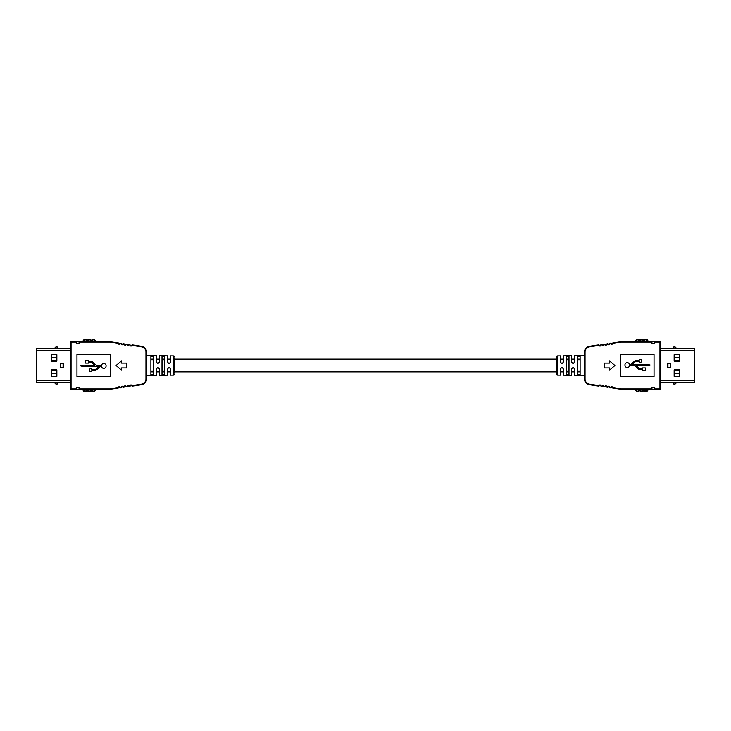 <?xml version="1.0" encoding="UTF-8"?>
<svg xmlns="http://www.w3.org/2000/svg" width="731" height="731" viewBox="0 0 731 731"><rect width="100%" height="100%" fill="white"/><g stroke="black" fill="none" stroke-linecap="round" stroke-linejoin="round"><path stroke-width="1.1" d="M579.482 359.168L577.91 359.168M574.475 359.168L571.66 359.168M568.362 359.168L566.79 359.168M563.345 359.168L560.531 359.168M556.501 359.168L174.499 359.168M170.469 359.168L167.655 359.168M164.21 359.168L162.638 359.168M159.34 359.168L156.525 359.168M153.09 359.168L151.518 359.168M579.482 371.832L577.91 371.832M574.475 371.832L571.66 371.832M568.362 371.832L566.79 371.832M563.345 371.832L560.531 371.832M556.501 371.832L174.499 371.832M170.469 371.832L167.655 371.832M164.21 371.832L162.638 371.832M159.34 371.832L156.525 371.832M153.09 371.832L151.518 371.832M70.487 348.605L36.687 348.605L36.687 382.395L70.487 382.395M60.627 367.327L63.442 367.474L63.442 363.526L60.627 363.526L60.627 367.327L63.076 367.327L63.076 363.672L60.627 363.672M56.296 361.278A0.567 0.567 0 0 0 56.854 360.712L56.854 354.8A0.567 0.567 0 0 0 56.296 354.233L51.782 354.233A0.567 0.567 0 0 0 51.225 354.8L51.225 360.712A0.567 0.567 0 0 0 51.782 361.278L56.296 361.278M56.296 376.767A0.567 0.567 0 0 0 56.854 376.2L56.854 370.288A0.567 0.567 0 0 0 56.296 369.722L51.782 369.722A0.567 0.567 0 0 0 51.225 370.288L51.225 376.2A0.567 0.567 0 0 0 51.782 376.767L56.296 376.767M106.077 365.92A2.348 2.348 0 0 0 101.417 365.454L97.314 365.454A2.814 2.814 0 0 1 95.386 364.687L92.782 362.238A3.746 3.746 0 0 0 90.215 361.224L88.469 361.224L88.469 360.282L85.655 360.282L85.655 363.097L88.469 363.097L88.469 362.165L90.215 362.165A2.814 2.814 0 0 1 92.143 362.923L94.829 365.454L83.544 365.208L80.812 365.92L83.544 366.624L98.822 366.377L96.136 368.908A2.814 2.814 0 0 1 94.208 369.667L91.914 369.667A1.407 1.407 0 0 0 89.749 369.009A1.407 1.407 0 0 0 89.749 371.275A1.407 1.407 0 0 0 91.914 370.608L94.217 370.608A3.746 3.746 0 0 0 96.775 369.594L99.389 367.145A2.814 2.814 0 0 1 101.317 366.377L101.417 366.377A2.348 2.348 0 0 0 106.077 365.92M76.262 343.25L79.359 343.25L76.262 343.25L76.262 342.126L71.053 342.126L71.053 388.874L76.262 388.874L76.262 389.44L71.053 389.44A0.567 0.567 0 0 1 70.487 388.874L70.487 342.126A0.567 0.567 0 0 1 71.053 341.56L76.262 341.56L76.262 342.126M76.262 387.75L79.359 387.75L76.262 387.75L76.262 388.874M79.359 387.75L79.359 388.874L109.705 388.874A11.239 11.239 0 0 0 111.414 388.746L117.618 387.786L117.773 388.335L111.496 389.303A11.806 11.806 0 0 1 109.705 389.44L76.262 389.44M79.359 343.25L79.359 341.56L109.705 341.56A11.806 11.806 0 0 1 111.496 341.697L117.773 342.665L119.107 343.734L120.944 343.25L122.059 344.191L123.594 343.661L125.01 344.639L126.847 344.155L128.263 345.142L129.497 344.566L130.831 345.489L132.53 344.931L141.65 346.339A5.757 5.757 0 0 1 146.529 352.022L146.529 378.978A5.757 5.757 0 0 1 141.65 384.661L132.53 386.069L130.831 385.511L129.497 386.434L128.263 385.858L126.847 386.845L125.01 386.361L123.594 387.339L122.059 386.809L120.944 387.75L119.107 387.266L117.773 388.335L119.646 386.708L120.642 387.795L122.059 386.809L123.594 387.339L123.667 386.754L123.895 387.302L125.549 385.804L126.545 386.882L128.263 385.858L129.497 386.434L129.57 385.849L129.798 386.388L130.831 385.511L132.366 386.041L132.53 385.493L132.366 386.041M76.965 354.233L76.965 376.767L110.765 376.767L110.765 354.233L76.965 354.233M79.359 341.56L76.262 341.56M146.529 369.694L146.529 361.306M79.359 389.44L79.359 388.874M119.646 386.708A0.841 0.841 0 0 0 118.742 386.836L117.618 387.786L117.919 388.271M125.549 385.804A0.841 0.841 0 0 0 124.645 385.922L123.667 386.754L122.598 386.26A0.841 0.841 0 0 0 121.693 386.379L120.716 387.211L120.944 387.75M124.645 345.078L125.01 344.639L123.895 343.698L123.667 344.246L124.645 345.078A0.841 0.841 0 0 0 125.549 345.196L126.847 344.155L126.618 344.703L127.596 345.525A0.841 0.841 0 0 0 128.501 345.653L129.497 344.566L130.474 345.918A0.841 0.841 0 0 0 131.37 346.037L132.53 344.931L132.53 345.507L141.558 346.896A5.19 5.19 0 0 1 145.962 352.022L145.962 378.978A5.19 5.19 0 0 1 141.558 384.104L132.53 385.493L131.37 384.963A0.841 0.841 0 0 0 130.474 385.082L129.57 385.849L128.501 385.347A0.841 0.841 0 0 0 127.596 385.475L126.618 386.297L126.847 386.845M121.693 344.621L122.059 344.191L120.944 343.25L120.716 343.789L121.693 344.621A0.841 0.841 0 0 0 122.598 344.74L123.895 343.698M118.742 344.164L119.409 343.78L117.919 342.729L117.618 343.214L118.742 344.164A0.841 0.841 0 0 0 119.646 344.292L120.944 343.25M79.359 342.126L109.705 342.126A11.239 11.239 0 0 1 111.414 342.254L117.618 343.214L117.773 342.665L111.496 341.697A11.806 11.806 0 0 0 109.705 341.56L95.551 341.56M121.547 367.894L126.81 367.894L126.81 363.106L121.547 363.106L121.547 360.849L116.11 365.5L121.547 370.151L121.547 367.894M71.053 341.56A0.567 0.567 0 0 0 70.487 342.126A0.567 0.567 0 0 1 71.053 341.56L70.487 342.126M82.877 341.56L81.616 341.56M146.529 355.43L146.529 352.022A5.757 5.757 0 0 0 141.65 346.339L141.558 346.896M132.366 344.959L130.474 345.918M129.497 344.566L127.962 345.096L128.501 345.653M145.962 378.978L146.529 378.978L146.529 375.57M79.076 343.25L79.076 341.843L76.545 341.843L76.545 343.25M79.076 387.75L79.076 389.157L76.545 389.157L76.545 387.75M94.71 341.56L93.714 339.814L91.841 339.979A0.841 0.841 0 0 1 90.644 339.979L90.087 339.412L90.644 339.979A0.841 0.841 0 0 0 91.841 339.979L92.408 339.412A0.841 0.841 0 0 1 93.001 339.166L93.513 339.166A0.841 0.841 0 0 1 94.107 339.412L95.021 340.326A0.841 0.841 0 0 1 95.268 340.929L95.268 341.56M83.16 341.56L83.16 340.929A0.841 0.841 0 0 1 83.407 340.326L84.321 339.412A0.841 0.841 0 0 1 84.915 339.166L85.426 339.166A0.841 0.841 0 0 1 86.03 339.412L86.587 339.979L86.03 339.412L84.723 339.814L83.727 341.56M88.944 339.732L88.944 339.166A0.841 0.841 0 0 0 88.35 339.412L88.186 340.372L87.784 339.979A0.841 0.841 0 0 1 86.587 339.979A0.841 0.841 0 0 0 87.784 339.979L88.35 339.412A0.841 0.841 0 0 1 88.944 339.166L89.484 339.166A0.841 0.841 0 0 1 90.087 339.412L88.186 340.372A1.407 1.407 0 0 1 86.194 340.372L85.628 339.814M93.714 339.814L94.107 339.412A0.841 0.841 0 0 0 93.513 339.166A0.841 0.841 0 0 1 94.107 339.412A0.841 0.841 0 0 0 93.513 339.166L93.513 339.732M57.109 348.605L57.109 346.914L55.985 346.914L54.295 348.605M95.268 389.44L95.268 390.217A0.841 0.841 0 0 1 95.021 390.811L94.253 391.588A0.841 0.841 0 0 1 93.65 391.834L92.718 391.834A0.841 0.841 0 0 1 92.124 391.588L91.704 391.167A0.841 0.841 0 0 0 90.507 391.167L90.087 391.588L90.507 391.167A0.841 0.841 0 0 1 91.101 390.911M83.727 389.44L84.577 391.186L86.331 390.765A1.407 1.407 0 0 1 88.323 390.765L88.35 391.588L87.93 391.167A0.841 0.841 0 0 0 86.733 391.167L86.313 391.588L86.733 391.167A0.841 0.841 0 0 1 87.327 390.911M89.685 391.186L90.087 391.588A0.841 0.841 0 0 1 89.484 391.834L88.944 391.834A0.841 0.841 0 0 1 88.35 391.588A0.841 0.841 0 0 0 88.944 391.834L90.105 390.765A1.407 1.407 0 0 1 92.097 390.765L91.704 391.167M85.911 391.186L86.313 391.588A0.841 0.841 0 0 1 85.71 391.834L84.778 391.834A0.841 0.841 0 0 1 84.184 391.588L83.407 390.811A0.841 0.841 0 0 1 83.16 390.217L83.16 389.44L83.16 390.217A0.841 0.841 0 0 0 83.407 390.811L83.809 390.418M54.295 382.395L55.985 384.086L57.109 384.086L57.109 382.395M56.854 373.249L51.225 373.249M51.225 357.751L56.854 357.751M51.225 370.425L56.854 370.425M56.854 360.575L51.225 360.575M36.687 354.837L36.687 355.988M174.499 358.738L174.499 372.262M146.529 355.577L156.525 355.695L156.525 361.982C157.467 363.782 158.408 363.782 159.34 361.982L159.34 355.732L167.655 355.842L167.655 361.982C168.587 363.782 169.528 363.782 170.469 361.982L170.469 355.878L173.941 355.915L173.941 375.085L170.469 375.122L170.469 369.018C169.537 367.218 168.596 367.218 167.655 369.018L167.655 375.158L159.34 375.268L159.34 369.018C158.408 367.218 157.467 367.218 156.525 369.018L156.525 375.305L146.529 375.423M162.017 356.426L162.017 374.574L164.831 374.537L164.831 356.463L162.017 356.426L164.831 356.463M150.897 356.28L150.897 374.72L153.711 374.683L153.711 356.317L150.897 356.28L153.711 356.317M150.897 359.734L153.711 359.734M162.017 359.734L164.831 359.734M164.831 371.266L162.017 371.266M153.711 371.266L150.897 371.266M660.513 382.395L694.313 382.395L694.313 348.605L660.513 348.605M670.373 363.672L667.558 363.526L667.558 367.474L670.373 367.474L670.373 363.672L667.924 363.672L667.924 367.327L670.373 367.327M674.704 369.722A0.567 0.567 0 0 0 674.146 370.288L674.146 376.2A0.567 0.567 0 0 0 674.704 376.767L679.218 376.767A0.567 0.567 0 0 0 679.775 376.2L679.775 370.288A0.567 0.567 0 0 0 679.218 369.722L674.704 369.722M674.704 354.233A0.567 0.567 0 0 0 674.146 354.8L674.146 360.712A0.567 0.567 0 0 0 674.704 361.278L679.218 361.278A0.567 0.567 0 0 0 679.775 360.712L679.775 354.8A0.567 0.567 0 0 0 679.218 354.233L674.704 354.233M624.923 365.08A2.348 2.348 0 0 0 629.583 365.546L633.686 365.546A2.814 2.814 0 0 1 635.614 366.313L638.218 368.762A3.746 3.746 0 0 0 640.785 369.776L642.531 369.776L642.531 370.718L645.345 370.718L645.345 367.903L642.531 367.903L642.531 368.835L640.785 368.835A2.814 2.814 0 0 1 638.857 368.077L636.171 365.546L647.456 365.792L650.188 365.08L647.456 364.376L632.178 364.623L634.864 362.092A2.814 2.814 0 0 1 636.792 361.333L639.086 361.333A1.407 1.407 0 0 0 641.251 361.991A1.407 1.407 0 0 0 641.251 359.725A1.407 1.407 0 0 0 639.086 360.392L636.783 360.392A3.746 3.746 0 0 0 634.225 361.406L631.611 363.855A2.814 2.814 0 0 1 629.683 364.623L629.583 364.623A2.348 2.348 0 0 0 624.923 365.08M654.738 387.75L651.641 387.75L654.738 387.75L654.738 388.874L659.947 388.874L659.947 342.126L654.738 342.126L654.738 341.56L659.947 341.56A0.567 0.567 0 0 1 660.513 342.126L660.513 388.874A0.567 0.567 0 0 1 659.947 389.44L654.738 389.44L654.738 388.874M654.738 343.25L651.641 343.25L654.738 343.25L654.738 342.126M651.641 343.25L651.641 342.126L621.295 342.126A11.239 11.239 0 0 0 619.586 342.254L613.382 343.214L613.227 342.665L619.504 341.697A11.806 11.806 0 0 1 621.295 341.56L654.738 341.56M651.641 387.75L651.641 389.44L621.295 389.44A11.806 11.806 0 0 1 619.504 389.303L613.227 388.335L611.893 387.266L610.056 387.75L608.941 386.809L607.406 387.339L605.99 386.361L604.153 386.845L602.737 385.858L601.503 386.434L600.169 385.511L598.47 386.069L589.35 384.661A5.757 5.757 0 0 1 584.471 378.978L584.471 352.022A5.757 5.757 0 0 1 589.35 346.339L598.47 344.931L600.169 345.489L601.503 344.566L602.737 345.142L604.153 344.155L605.99 344.639L607.406 343.661L608.941 344.191L610.056 343.25L611.893 343.734L613.227 342.665L612.258 344.164A0.841 0.841 0 0 1 611.354 344.292L610.358 343.204L612.258 344.164M654.035 376.767L654.035 354.233L620.235 354.233L620.235 376.767L654.035 376.767M651.641 389.44L654.738 389.44M584.471 361.306L584.471 369.694M651.641 341.56L651.641 342.126M608.402 344.74A0.841 0.841 0 0 0 609.307 344.621L610.284 343.789L610.056 343.25L608.402 344.74L607.406 343.661L605.99 344.639L604.455 344.118L604.382 344.703L604.455 344.118M599.63 346.037L599.868 345.525L598.634 344.959L598.47 345.507L599.63 346.037A0.841 0.841 0 0 0 600.526 345.918L601.503 344.566L602.499 345.653A0.841 0.841 0 0 0 603.404 345.525L604.382 344.703L605.451 345.196A0.841 0.841 0 0 0 606.355 345.078L607.333 344.246L607.105 343.698M589.442 384.104L589.35 384.661L598.47 386.069L598.47 385.493L589.442 384.104A5.19 5.19 0 0 1 585.038 378.978L585.038 352.022A5.19 5.19 0 0 1 589.442 346.896L598.47 345.507L598.634 344.959M600.526 385.082A0.841 0.841 0 0 0 599.63 384.963L598.47 385.493L598.634 386.041L600.526 385.082L601.503 386.434L603.038 385.904L602.499 385.347A0.841 0.841 0 0 1 603.404 385.475L604.382 386.297L604.153 386.845L605.451 385.804A0.841 0.841 0 0 1 606.355 385.922L607.333 386.754L607.105 387.302L605.451 385.804M602.499 385.347L601.503 386.434M609.307 386.379L608.941 386.809L610.056 387.75L610.284 387.211L609.307 386.379A0.841 0.841 0 0 0 608.402 386.26L607.105 387.302M651.641 388.874L621.295 388.874A11.239 11.239 0 0 1 619.586 388.746L613.382 387.786L612.258 386.836A0.841 0.841 0 0 0 611.354 386.708L610.358 387.795L611.893 387.266L613.081 388.271L613.382 387.786L613.227 388.335L619.504 389.303A11.806 11.806 0 0 0 621.295 389.44L635.449 389.44M609.453 363.106L604.19 363.106L604.19 367.894L609.453 367.894L609.453 370.151L614.89 365.5L609.453 360.849L609.453 363.106M659.947 389.44A0.567 0.567 0 0 0 660.513 388.874A0.567 0.567 0 0 1 659.947 389.44L660.513 388.874M648.123 389.44L649.384 389.44M584.471 375.57L584.471 378.978A5.757 5.757 0 0 0 589.35 384.661M601.202 344.612L599.868 345.525M585.038 352.022L584.471 352.022L584.471 355.43M651.924 387.75L651.924 389.157L654.455 389.157L654.455 387.75M651.924 343.25L651.924 341.843L654.455 341.843L654.455 343.25M647.84 389.44L647.84 390.071A0.841 0.841 0 0 1 647.593 390.674L646.679 391.588A0.841 0.841 0 0 1 646.085 391.834L645.574 391.834A0.841 0.841 0 0 1 644.97 391.588L644.413 391.021A0.841 0.841 0 0 0 643.216 391.021L642.65 391.588A0.841 0.841 0 0 1 642.056 391.834L641.516 391.834A0.841 0.841 0 0 1 640.913 391.588L640.356 391.021A0.841 0.841 0 0 0 639.159 391.021L638.592 391.588A0.841 0.841 0 0 1 637.999 391.834L637.487 391.834A0.841 0.841 0 0 1 636.893 391.588L635.979 390.674A0.841 0.841 0 0 1 635.732 390.071L635.732 389.44M636.29 389.44L637.286 391.186L636.893 391.588A0.841 0.841 0 0 0 637.487 391.834A0.841 0.841 0 0 1 636.893 391.588A0.841 0.841 0 0 0 637.487 391.834L638.757 390.628A1.407 1.407 0 0 1 640.749 390.628L641.516 391.268L642.814 390.628A1.407 1.407 0 0 1 644.806 390.628L646.277 391.186L647.273 389.44M673.891 382.395L673.891 384.086L675.015 384.086L676.705 382.395M635.732 341.56L635.732 340.783A0.841 0.841 0 0 1 635.979 340.189L636.747 339.412A0.841 0.841 0 0 1 637.35 339.166L638.282 339.166A0.841 0.841 0 0 1 638.876 339.412L639.296 339.833A0.841 0.841 0 0 0 640.493 339.833L640.913 339.412L640.493 339.833A0.841 0.841 0 0 1 639.899 340.089M643.07 339.833A0.841 0.841 0 0 0 644.267 339.833L644.687 339.412A0.841 0.841 0 0 1 645.29 339.166L646.222 339.166A0.841 0.841 0 0 1 646.816 339.412L647.593 340.189A0.841 0.841 0 0 1 647.84 340.783L647.84 341.56L647.84 340.783A0.841 0.841 0 0 0 647.593 340.189L647.191 340.582L645.29 339.732L644.669 340.235A1.407 1.407 0 0 1 642.677 340.235L642.65 339.412L643.07 339.833M641.315 339.814L640.913 339.412A0.841 0.841 0 0 1 641.516 339.166L642.056 339.166A0.841 0.841 0 0 1 642.65 339.412A0.841 0.841 0 0 0 642.056 339.166L640.895 340.235A1.407 1.407 0 0 1 638.903 340.235L639.296 339.833M676.705 348.605L675.015 346.914L673.891 346.914L673.891 348.605M674.146 357.751L679.775 357.751M679.775 373.249L674.146 373.249M679.775 360.575L674.146 360.575M674.146 370.425L679.775 370.425M694.313 376.163L694.313 375.012M557.059 375.085L556.501 374.519L556.501 356.481L557.059 355.915L557.059 375.085L560.531 375.122L560.531 369.018C561.472 367.218 562.413 367.218 563.345 369.018L563.345 375.158L571.66 375.268L571.66 369.018C572.592 367.218 573.533 367.218 574.475 369.018L574.475 375.305L584.471 375.423M557.059 355.915L560.531 355.878L560.531 361.982C561.463 363.782 562.404 363.782 563.345 361.982L563.345 355.842L571.66 355.732L571.66 361.982C572.592 363.782 573.533 363.782 574.475 361.982L574.475 355.695L584.471 355.577M568.983 374.574L568.983 356.426L566.169 356.463L566.169 374.537L568.983 374.574L566.169 374.537M580.103 374.72L580.103 356.28L577.289 356.317L577.289 374.683L580.103 374.72L577.289 374.683M580.103 371.266L577.289 371.266M568.983 371.266L566.169 371.266M566.169 359.734L568.983 359.734M577.289 359.734L580.103 359.734M70.487 350.405L36.687 350.405M70.487 380.595L36.687 380.595M122.059 344.191L122.598 344.74M125.01 344.639L125.549 345.196M146.529 378.978A5.757 5.757 0 0 1 141.65 384.661L141.558 384.104M111.414 388.746L111.496 389.303A11.806 11.806 0 0 1 109.705 389.44L109.705 388.874M122.598 386.26L122.36 386.772M128.501 385.347L128.263 385.858M131.37 384.963L131.132 385.475M145.962 352.022L146.529 352.022M131.37 346.037L131.132 345.525M119.646 344.292L119.409 343.78M111.414 342.254L111.496 341.697M109.705 342.126L109.705 341.56M71.053 389.44L70.487 388.874M92.243 340.372A1.407 1.407 0 0 1 90.251 340.372L89.685 339.814M92.8 339.814L92.408 339.412A0.841 0.841 0 0 1 93.001 339.166L93.001 339.732M89.484 339.732L89.484 339.166A0.841 0.841 0 0 1 90.087 339.412M94.628 340.728L95.021 340.326A0.841 0.841 0 0 1 95.268 340.929L94.71 340.929M84.723 339.814L84.321 339.412A0.841 0.841 0 0 1 84.915 339.166L84.915 339.732M83.727 340.929L83.16 340.929A0.841 0.841 0 0 1 83.407 340.326L83.809 340.728M85.426 339.732L85.426 339.166A0.841 0.841 0 0 1 86.03 339.412M92.097 390.765L93.851 391.186L94.71 389.44M88.323 390.765L88.944 391.268M84.778 391.268L84.778 391.834A0.841 0.841 0 0 1 84.184 391.588L84.577 391.186M86.313 391.588A0.841 0.841 0 0 1 85.71 391.834L85.71 391.268M92.718 391.268L92.718 391.834A0.841 0.841 0 0 1 92.124 391.588L92.517 391.186M90.087 391.588A0.841 0.841 0 0 1 89.484 391.834L89.484 391.268M94.71 390.217L95.268 390.217A0.841 0.841 0 0 1 95.021 390.811L94.628 390.418M93.851 391.186L94.253 391.588A0.841 0.841 0 0 1 93.65 391.834L93.65 391.268M83.727 390.217L83.16 390.217M660.513 380.595L694.313 380.595M660.513 350.405L694.313 350.405M612.258 386.836L611.893 387.266L611.354 386.708M608.941 386.809L608.402 386.26M584.471 352.022A5.757 5.757 0 0 1 589.35 346.339L589.442 346.896M602.499 345.653L603.038 345.096L603.404 345.525M619.586 342.254L619.504 341.697A11.806 11.806 0 0 1 621.295 341.56L621.295 342.126M611.354 344.292L611.591 343.78M605.451 345.196L605.688 344.685M585.038 378.978L584.471 378.978M599.63 384.963L599.868 385.475M619.586 388.746L619.504 389.303M621.295 388.874L621.295 389.44M659.947 341.56L660.513 342.126M644.806 390.628L644.413 391.021A0.841 0.841 0 0 0 643.216 391.021L642.257 391.186L642.65 391.588A0.841 0.841 0 0 1 642.056 391.834L642.056 391.268M640.749 390.628L640.356 391.021A0.841 0.841 0 0 0 639.159 391.021L638.757 390.628L638.592 391.588A0.841 0.841 0 0 1 637.999 391.834L637.999 391.268M641.516 391.268L641.516 391.834A0.841 0.841 0 0 1 640.913 391.588L641.315 391.186M636.372 390.272L635.979 390.674A0.841 0.841 0 0 1 635.732 390.071L636.29 390.071M646.277 391.186L646.679 391.588A0.841 0.841 0 0 1 646.085 391.834L646.085 391.268M647.273 390.071L647.84 390.071A0.841 0.841 0 0 1 647.593 390.674L647.191 390.272M645.574 391.268L645.574 391.834A0.841 0.841 0 0 1 644.97 391.588L645.372 391.186M638.903 340.235L637.149 339.814L636.29 341.56M647.273 341.56L647.191 340.582M642.677 340.235L642.056 339.732M646.222 339.732L646.222 339.166A0.841 0.841 0 0 1 646.816 339.412L646.423 339.814M645.089 339.814L644.687 339.412A0.841 0.841 0 0 1 645.29 339.166L645.29 339.732M643.673 340.089A0.841 0.841 0 0 0 644.267 339.833L644.669 340.235M638.282 339.732L638.282 339.166A0.841 0.841 0 0 1 638.876 339.412L638.483 339.814M640.913 339.412A0.841 0.841 0 0 1 641.516 339.166L641.516 339.732M636.29 340.783L635.732 340.783A0.841 0.841 0 0 1 635.979 340.189L636.372 340.582M637.149 339.814L636.747 339.412A0.841 0.841 0 0 1 637.35 339.166L637.35 339.732M647.273 340.783L647.84 340.783M173.941 375.085L174.499 374.519M173.941 355.915L174.499 356.481"/></g></svg>

